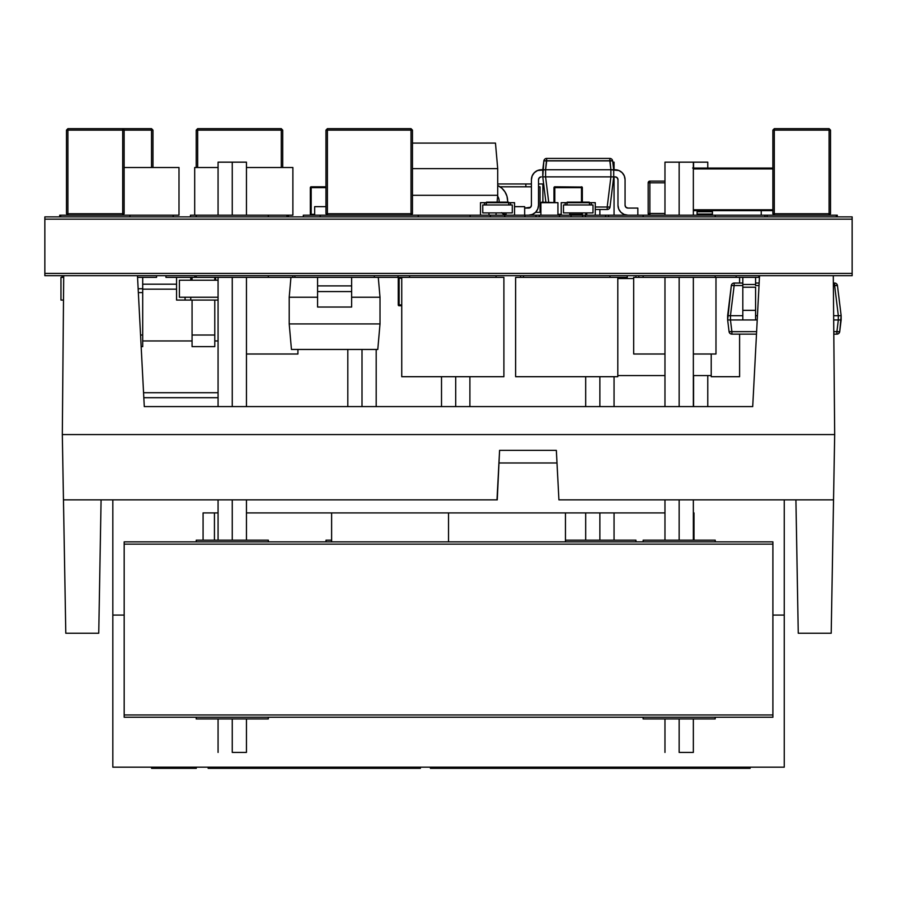 <?xml version="1.0" encoding="UTF-8"?>
<svg xmlns="http://www.w3.org/2000/svg" width="897" height="897" viewBox="0 0 897 897"><rect width="100%" height="100%" fill="white"/><g stroke="black" fill="none" stroke-linecap="round" stroke-linejoin="round"><path stroke-width="1.35" d="M44.85 273.406L852.15 273.406L44.85 273.406L44.85 219.148L852.15 219.148L852.15 273.406L852.15 216.883L44.85 216.883L44.85 219.148L852.15 219.148L44.85 219.148L44.85 273.406L852.15 273.406L852.15 275.682L852.15 273.406L44.85 273.406L44.85 275.682L852.15 275.682L44.85 275.682L44.85 273.406M44.85 219.148L852.15 219.148L852.15 216.883L44.85 216.883L44.85 219.148M292.803 277.375L292.803 275.682L292.803 277.375M290.942 277.375L268.304 277.375L268.304 275.682L268.304 277.375L194.772 277.375L196.219 277.375L196.219 275.682L196.219 277.375L294.889 277.375L294.889 275.682L294.889 277.375L374.341 277.375L374.341 275.682L374.341 277.375L290.942 277.375L289.204 297.243L317.583 297.243L289.204 297.243L290.942 277.375M627.261 277.375L627.261 275.682L627.261 277.375L523.467 277.375L523.467 275.682L523.467 277.375L515.629 277.375L515.629 376.706L617.798 376.706L617.798 277.375L617.798 376.706L515.629 376.706L515.629 277.375L609.96 277.375L609.96 275.682L609.96 277.375L627.261 277.375M401.744 277.375L398.044 277.375L398.044 275.682L398.044 277.375L378.276 277.375L380.014 297.243L380.014 323.918L289.204 323.918L289.204 297.243L289.204 323.918L291.447 349.46L289.204 323.918L380.014 323.918L380.014 297.243L351.635 297.243L380.014 297.243L378.276 277.375L374.341 277.375L401.744 277.375L401.744 376.706L503.901 376.706L503.901 277.375L496.075 277.375L496.075 275.682L496.075 277.375L409.581 277.375L409.581 275.682L409.581 277.375L503.901 277.375L503.901 376.706L401.744 376.706L401.744 277.375L409.581 277.375L401.744 277.375M63.698 277.375L62.151 277.375L62.151 275.682L62.151 277.375L60.962 277.375L60.962 300.08L63.496 300.08L60.962 300.08L60.962 277.375L63.698 277.375M156.571 277.375L156.571 275.682L156.571 277.375L137.544 277.375L156.571 277.375M194.772 277.375L194.772 275.682L194.772 277.375L165.945 277.375L165.945 275.682L165.945 277.375L190.747 277.375L190.747 280.223L179.4 280.223L179.4 297.243L179.4 280.223L218.072 280.223L179.4 280.223L190.747 280.223L190.747 277.375L194.772 277.375M643.115 277.375L638.787 277.375L638.787 275.682L638.787 277.375L633.686 277.375L633.686 354.001L664.969 354.001L633.686 354.001L633.686 277.375L643.115 277.375L643.115 275.682L643.115 277.375L715.201 277.375L715.201 275.682L715.201 277.375L643.115 277.375M520.585 277.375L520.585 275.682L520.585 277.375M759.456 277.375L758.851 277.375L758.851 275.682L758.851 277.375L736.157 277.375L736.157 275.682L736.157 277.375L715.985 277.375L759.456 277.375M60.704 215.179L59.718 215.179L60.704 215.179L60.704 216.883L60.704 215.179L129.908 215.179L129.908 216.883L129.908 215.179L60.704 215.179M837.282 215.179L767.092 215.179L767.092 216.883L767.092 215.179L836.296 215.179L836.296 216.883L836.296 215.179L837.282 215.179L837.282 216.883M173.155 216.883L173.155 215.179L129.908 215.179L173.155 215.179L173.155 216.883M190.456 216.883L190.456 215.179L190.456 216.883M288.486 216.883L288.486 215.179L288.486 216.883M194.694 215.179L190.456 215.179L196.219 215.179L196.219 216.883L196.219 215.179L268.304 215.179L194.694 215.179L194.694 167.504L194.694 215.179M287.04 216.883L287.04 215.179L268.304 215.179L268.304 216.883L268.304 215.179L287.04 215.179L287.04 216.883M539.321 215.179L524.902 215.179L536.014 215.179L536.014 216.883L536.014 215.179L539.321 215.179L539.321 216.883L539.321 215.179L582.568 215.179L539.321 215.179M608.514 216.883L608.514 215.179L608.514 216.883M643.115 215.179L608.514 215.179L643.115 215.179L643.115 216.883L643.115 215.179L715.201 215.179L643.115 215.179M303.321 216.883L303.321 215.179L303.321 216.883M320.195 215.179L303.321 215.179L320.195 215.179L320.195 216.883L320.195 215.179L418.226 215.179L320.195 215.179M418.226 216.883L418.226 215.179L418.226 216.883M504.719 215.179L495.974 215.179L504.719 215.179L504.719 216.883L504.719 215.179L524.902 215.179L504.719 215.179M764.928 216.883L764.928 215.179L761.228 215.179L764.928 215.179L764.928 216.883M767.092 215.179L764.928 215.179L767.092 215.179M582.568 216.883L582.568 215.179L582.568 216.883M585.449 216.883L585.449 215.179L585.449 216.883M605.632 216.883L605.632 215.179L585.449 215.179L605.632 215.179L605.632 216.883M571.041 216.883L571.041 215.179L571.041 216.883M559.504 216.883L559.504 215.179L559.504 216.883M524.902 216.883L524.902 215.179L524.902 216.883M470.129 216.883L470.129 215.179L470.129 216.883M490.311 216.883L490.311 215.179L418.226 215.179L490.311 215.179L490.311 216.883M635.906 275.682L635.906 277.375L635.906 275.682M608.514 215.179L605.632 215.179L608.514 215.179M585.449 215.179L582.568 215.179L585.449 215.179M715.201 216.883L715.201 215.179L715.201 216.883M711.22 375.574L693.347 375.574L711.22 375.574M664.969 375.574L617.798 375.574L664.969 375.574M617.798 278.519L633.686 278.519L617.798 278.519M711.22 376.706L711.22 354.001L711.22 376.706L739.599 376.706L711.22 376.706M739.599 277.375L739.599 283.06L739.599 277.375M739.599 334.133L739.599 376.706L739.599 334.133M398.268 304.902L399.12 304.902L399.12 305.754L399.12 277.375A0.852 0.852 0 0 0 398.268 278.227L398.268 304.902L399.12 305.754A0.852 0.852 0 0 1 398.268 304.902L401.744 304.902L399.12 304.902L399.12 278.227L398.268 278.227A0.852 0.852 0 0 1 399.12 277.375L398.268 278.227L398.268 304.902L399.12 305.754L401.744 305.754L398.515 305.507M399.12 277.375L399.12 278.227L401.744 278.227L398.268 278.227L398.515 277.633M297.916 354.001L297.916 349.46L297.916 354.001L246.451 354.001L297.916 354.001M215.616 277.375L215.616 280.223L215.616 277.375M218.072 297.243L179.4 297.243L218.072 297.243M218.072 300.08L190.747 300.08L190.747 297.243L190.747 300.08L218.072 300.08M179.4 280.223L179.4 297.243L185.074 297.243L179.4 297.243L179.4 280.223M176.563 300.08L176.563 277.375L176.563 300.08L185.074 300.08L176.563 300.08M185.074 297.243L185.074 300.08L190.747 300.08L185.074 300.08L185.074 297.243M317.583 307.043L351.635 307.043L351.635 291.57L317.583 291.57L317.583 285.896L351.635 285.896L351.635 307.043L317.583 307.043L317.583 291.57L317.583 307.043M377.783 349.46L291.447 349.46L377.783 349.46L380.014 323.918L377.783 349.46M317.583 285.896L351.635 285.896L351.635 277.375L351.635 291.57L317.583 291.57L317.583 277.375L317.583 285.896M715.985 354.001L715.985 277.375L715.201 277.375L715.985 277.375L715.985 354.001L693.347 354.001L715.985 354.001M731.347 331.699L756.62 331.643L731.896 331.643L730.45 319.949L742.817 319.949L730.472 319.949L730.472 315.688L742.817 315.688L730.45 315.688L734.161 285.549L742.817 285.549L733.611 285.493M757.236 319.949L755.588 319.949L757.236 319.949M755.588 315.688L757.449 315.688L755.588 315.688M836.609 285.403L837.45 285.549A2.837 2.837 0 0 0 834.636 283.06L834.636 285.549L836.609 285.403L833.38 285.549L834.636 285.549L834.636 283.06L833.358 283.06L834.636 283.06A2.837 2.837 0 0 1 837.45 285.549L841.151 315.688L839.715 331.643A2.837 2.837 0 0 1 836.901 334.133L836.901 331.643L833.784 331.643L838.874 331.789L836.901 331.643L836.901 334.133A2.837 2.837 0 0 0 839.715 331.643L838.874 331.789M759.154 283.06L755.588 283.06L759.154 283.06M732.176 285.403L731.335 285.549L727.635 315.688L730.45 315.688L734.161 285.549L731.335 285.549A2.837 2.837 0 0 1 734.161 283.06L742.817 283.06L734.161 283.06A2.837 2.837 0 0 0 731.335 285.549L727.635 319.949L729.07 331.643L731.896 331.643L730.45 319.949L727.635 319.949L730.472 319.949L730.472 315.688L727.635 315.688L730.45 315.688L727.635 315.688L727.635 319.949L730.45 319.949L727.635 319.949L729.07 331.643A2.837 2.837 0 0 0 731.896 334.133L756.496 334.133L731.896 334.133A2.837 2.837 0 0 1 729.07 331.643L729.911 331.789M834.636 285.549L838.336 315.688L841.151 315.688L838.336 315.688L841.151 315.688L837.45 285.549L834.636 285.549L838.336 315.688L833.638 315.688L838.314 315.688L838.314 319.949L833.672 319.949L838.336 319.949L836.901 331.643L839.715 331.643L841.151 319.949L838.336 319.949L841.151 319.949L838.336 319.949L836.901 331.643M833.806 334.133L836.901 334.133L833.806 334.133M755.588 285.549L759.03 285.549L755.588 285.549M734.161 285.549L734.161 283.06L734.161 285.549M731.896 334.133L731.896 331.643L731.896 334.133M841.151 315.688L838.314 315.688L838.314 319.949L841.151 319.949L841.151 315.688M742.817 284.472L742.817 277.375L742.817 284.472L755.588 284.472L755.588 277.375L755.588 284.472L742.817 284.472L742.817 310.351L755.588 310.351L755.588 287.219L742.817 287.219L742.817 319.949L755.588 319.949L755.588 310.351L742.817 310.351L742.817 319.949L755.588 319.949L755.588 287.219L742.817 287.219L742.817 285.268M755.588 284.472L755.588 285.268M176.563 284.192L142.701 284.192L176.563 284.192M143.823 397.707L218.072 397.707L143.823 397.707M214.775 340.95L218.072 340.95L214.775 340.95M218.072 392.718L143.565 392.718L218.072 392.718M142.701 340.95L192.07 340.95L142.701 340.95M142.701 289.17L176.563 289.17L142.701 289.17M142.701 288.733L142.701 277.375L142.701 288.733L138.138 288.733L142.701 288.733L142.701 335.03L140.56 335.03L142.701 335.03L142.701 292.59L138.34 292.59L142.701 292.59L142.701 289.798M141.165 346.623L142.701 346.623L142.701 335.03L142.701 346.623L141.165 346.623M192.07 280.223L192.07 277.375L192.07 280.223M214.775 277.375L214.775 280.223L214.775 277.375M192.07 346.623L214.775 346.623L214.775 335.03L192.07 335.03L192.07 346.623L214.775 346.623L214.775 335.03L192.07 335.03L192.07 300.08L192.07 346.623M214.775 300.08L214.775 335.03L214.775 300.08M497.712 195.311L497.712 168.636L497.712 195.311L412.463 195.311L497.712 195.311L497.106 202.117L497.712 195.311M495.974 215.179L496.164 212.903L495.974 215.179L490.311 215.179L495.974 215.179M412.463 168.636L497.712 168.636L495.469 143.094L497.712 168.636L412.463 168.636M412.463 143.094L450.07 143.094L412.463 143.094M495.469 143.094L450.07 143.094L495.469 143.094M325.959 206.658L314.668 206.658L325.959 206.658M314.668 215.179L314.668 206.658L314.668 215.179M497.712 185.511A17.032 17.032 0 0 1 507.635 200.984L506.951 196.196L504.944 191.79L501.782 188.135L497.712 185.511M514.542 206.658L524.667 206.658L524.667 215.179L524.667 206.658L514.542 206.658M501.849 212.903A8.51 8.51 0 0 0 506.031 215.022L501.625 212.679M499.124 202.117L499.124 200.984A8.51 8.51 0 0 0 497.633 196.174A8.51 8.51 0 0 1 499.124 200.984L499.124 202.117M508.868 202.688L514.542 202.688L510.572 202.688L510.572 204.965L512.277 204.965L510.572 204.965L510.572 202.688L486.163 202.688L486.163 204.965L486.488 202.117L486.163 202.688L508.868 202.688L508.543 202.117L508.868 204.965L508.868 202.688M512.277 204.965L512.277 212.903L506.031 212.903L506.031 215.179L506.031 212.903L489 212.903L489 215.179L489 212.903L512.277 212.903L512.277 204.965L512.277 212.903M514.542 215.179L514.542 202.688L514.542 215.179M482.754 204.965L484.458 204.965L484.458 202.688L480.489 202.688L480.489 215.179L480.489 202.688L486.163 202.688L484.458 202.688L484.458 204.965L482.754 204.965L482.754 212.903L489 212.903L482.754 212.903L482.754 204.965L482.754 212.903M484.458 204.965L510.572 204.965L484.458 204.965M508.543 202.117L486.488 202.117L508.543 202.117M540.902 202.688L557.923 202.688L540.902 202.688L540.902 215.179L540.902 202.688M557.923 215.179L557.923 202.688L557.923 215.179M541.351 202.688L541.676 202.117L541.351 202.688M557.474 202.688L541.676 202.117L557.474 202.688M589.598 202.688L595.272 202.688L591.302 202.688L591.302 204.965L593.007 204.965L591.302 204.965L591.302 202.688L566.893 202.688L566.893 204.965L567.218 202.117L566.893 202.688L589.598 202.688L589.273 202.117L589.598 204.965L589.598 202.688M593.007 204.965L593.007 212.903L586.761 212.903L586.761 215.179L586.761 212.903L569.73 212.903L569.73 215.179L569.73 212.903L593.007 212.903L593.007 204.965L593.007 212.903M595.272 215.179L595.272 202.688L595.272 215.179M563.484 204.965L565.188 204.965L565.188 202.688L561.219 202.688L561.219 215.179L561.219 202.688L566.893 202.688L565.188 202.688L565.188 204.965L563.484 204.965L563.484 212.903L569.73 212.903L563.484 212.903L563.484 204.965L563.484 212.903M565.188 204.965L591.302 204.965L565.188 204.965M589.273 202.117L567.218 202.117L589.273 202.117M554.817 186.8L554.817 202.117L554.817 186.8L582.097 187.047L554.817 186.8L553.965 187.652L554.211 187.047L553.965 202.117L553.965 187.652A0.852 0.852 0 0 1 554.817 186.8L554.211 187.047M581.491 215.179L581.491 214.327L581.491 215.179A0.852 0.852 0 0 0 582.344 214.327L581.491 214.327L581.491 212.903L581.491 214.327L582.344 214.327L582.097 214.921L582.344 212.903L582.344 214.327A0.852 0.852 0 0 1 581.491 215.179L582.097 214.921M582.344 187.652L553.965 187.652L582.344 187.652L581.491 186.8A0.852 0.852 0 0 1 582.344 187.652L582.344 202.117L582.097 187.047M581.491 187.652L581.491 202.117L581.491 187.652M581.491 214.327L569.73 214.327L581.491 214.327M561.219 214.327L557.923 214.327L561.219 214.327M173.155 215.179L178.996 215.179L178.996 167.504L124.134 167.504L178.996 167.504L178.996 215.179L173.155 215.179M287.04 215.179L292.882 215.179L292.882 167.504L246.451 167.504L292.882 167.504L292.882 215.179L287.04 215.179M218.072 167.504L194.694 167.504L218.072 167.504M310.328 214.327L310.328 187.652L311.181 187.652L311.181 186.8L325.959 186.8L311.181 186.8L311.181 214.327L310.328 214.327L311.181 215.179A0.852 0.852 0 0 1 310.328 214.327L311.181 214.327L311.181 215.179L311.181 214.327L314.668 214.327L311.181 214.327L311.181 187.652L310.328 187.652A0.852 0.852 0 0 1 311.181 186.8L310.328 187.652L310.328 214.327L311.181 215.179L310.586 214.921M311.181 186.8L310.586 187.047M311.181 187.652L325.959 187.652L311.181 187.652M540.039 212.342L540.039 186.8L540.039 212.342L535.531 212.342L540.039 212.342L535.531 212.342L540.039 212.342L540.039 186.8L538.514 186.8L540.039 186.8L538.514 186.8L540.039 186.8L540.039 212.342M500.021 186.8L531.416 186.8L500.021 186.8M497.712 183.963L525.844 183.963L525.844 186.8L525.844 183.963L497.712 183.963M542.876 183.963L542.876 202.117L542.876 183.963L538.514 183.963L542.876 183.963M531.416 183.963L525.844 183.963L531.416 183.963M609.175 207.151L607.202 207.005L607.202 209.494L607.202 207.005L595.272 207.005L610.016 207.005A2.837 2.837 0 0 1 607.202 209.494L595.272 209.494L607.202 209.494A2.837 2.837 0 0 0 610.016 207.005L609.175 207.151L610.016 207.005L613.716 176.866L613.716 169.768L612.629 160.911L611.788 160.776L612.629 160.911A2.837 2.837 0 0 0 609.814 158.421L546.677 158.421A2.837 2.837 0 0 0 543.862 160.911L542.775 176.866L545.869 202.117L542.775 176.866L610.879 176.866L610.879 169.768L545.611 169.768L545.589 176.866L548.695 202.117L545.589 176.866L542.775 176.866L545.589 176.866L545.611 169.768L610.902 169.768L609.814 160.911L546.677 160.911L545.611 169.768L537.55 170.531L534.332 172.684L532.179 175.902L531.416 179.703A9.934 9.934 0 0 1 541.351 169.768L545.589 169.768L542.775 169.768L542.775 176.866L610.902 176.866L610.879 169.768L615.14 169.768A9.934 9.934 0 0 1 625.063 179.703L625.063 205.245L625.063 179.703L624.312 175.902L622.159 172.684L618.941 170.531L610.902 169.768L613.716 169.768L612.629 160.911L609.814 160.911L609.814 158.421L546.677 158.421L546.677 160.911L543.862 160.911L542.775 169.768L545.589 169.768L546.677 158.421A2.837 2.837 0 0 0 543.862 160.911L543.862 160.911M607.202 207.005L610.902 176.866L615.14 176.866A2.837 2.837 0 0 1 617.977 179.703L617.977 205.245L617.977 179.703L617.147 177.696L615.14 176.866L610.902 176.866L607.202 207.005M539.344 177.696L538.514 179.703L538.514 205.245A9.934 9.934 0 0 1 528.58 215.179L532.381 214.417L535.61 212.264L537.763 209.046L538.514 205.245L538.514 179.703A2.837 2.837 0 0 1 541.351 176.866L539.344 177.696L541.351 176.866M531.416 205.245L530.587 207.252L531.416 205.245L530.587 207.252L531.416 205.245L531.416 179.703L531.416 205.245A2.837 2.837 0 0 1 528.58 208.082L524.667 208.082L530.587 207.252L528.58 208.082M627.911 215.179A9.934 9.934 0 0 1 617.977 205.245L618.728 209.046L620.881 212.264L624.11 214.417L627.911 215.179M637.834 215.179L637.834 208.082L627.911 208.082A2.837 2.837 0 0 1 625.063 205.245L625.904 207.252L627.911 208.082L637.834 208.082L637.834 215.179M617.147 177.696L615.14 176.866M625.063 205.245L625.904 207.252L627.911 208.082M544.087 160.81L544.703 160.776L544.087 160.81M544.703 160.776L611.788 160.776M610.016 207.005L613.716 176.866L613.716 169.768L610.902 169.768L609.814 158.421A2.837 2.837 0 0 1 612.629 160.911M613.716 176.866L610.902 176.866L613.716 176.866M712.42 211.77L697.092 211.77L712.42 211.77M697.092 214.035L712.42 214.035L697.092 214.035M648.172 182.82L648.172 213.475L649.877 213.475L649.877 182.82L664.969 182.82L648.172 182.82L648.172 213.475A1.704 1.704 0 0 0 649.877 215.179L649.877 181.127L664.969 181.127L649.877 181.127L649.877 182.82L648.172 182.82A1.704 1.704 0 0 1 649.877 181.127L648.172 182.82M664.969 213.475L649.877 213.475L649.877 215.179A1.704 1.704 0 0 1 648.172 213.475L664.969 213.475M693.347 210.638L772.866 210.638L693.347 210.638M772.866 168.064L693.347 168.064L772.866 168.064M772.866 168.916L693.347 168.916L772.866 168.916M693.347 209.786L772.866 209.786L693.347 209.786M697.092 215.179L697.092 210.638L697.092 215.179M712.42 210.638L712.42 215.179L712.42 210.638M761.228 210.638L761.228 215.179L715.201 215.179L761.228 215.179L761.228 210.638M692.652 168.008L693.347 168.008M152.972 167.504L152.972 130.121L151.526 128.675L122.698 128.675L151.526 128.675L151.526 167.504L151.526 128.675L152.972 130.121L152.972 167.504M124.134 130.121L152.972 130.121L124.134 130.121L122.698 128.675L124.134 130.121L124.134 213.733L124.134 130.121L122.698 130.121L122.698 213.733L67.914 213.733L67.914 130.121L122.698 130.121L122.698 128.675L122.698 130.121L124.134 130.121M282.712 167.504L282.712 130.121L281.277 128.675L197.665 128.675L281.277 128.675L281.277 167.504L281.277 128.675L282.712 130.121L282.712 167.504M196.219 130.121L196.219 167.504L196.219 130.121L282.712 130.121L197.665 130.121L197.665 128.675L197.665 167.504L197.665 130.121L196.219 130.121L197.665 128.675L196.219 130.121M412.463 213.733L412.463 130.121L411.017 128.675L327.405 128.675L411.017 128.675L411.017 213.733L327.405 213.733L327.405 130.121L411.017 130.121L411.017 128.675L412.463 130.121L412.463 213.733L411.017 213.733L411.017 130.121L412.463 130.121L327.405 130.121L327.405 128.675L327.405 213.733L325.959 213.733L325.959 130.121L325.959 213.733L327.405 215.179L327.405 213.733L411.017 213.733L411.017 215.179L412.463 213.733L411.017 213.733L411.017 215.179L412.463 213.733M325.959 130.121L327.405 130.121L325.959 130.121L327.405 128.675L325.959 130.121M327.405 215.179L327.405 213.733L325.959 213.733L327.405 215.179M66.479 130.121L66.479 213.733L66.479 130.121L67.914 128.675L122.698 128.675L67.914 128.675L67.914 130.121L122.698 130.121L122.698 215.179L124.134 213.733L122.698 213.733L122.698 215.179L124.134 213.733L66.479 213.733L67.914 215.179L67.914 213.733L66.479 213.733L67.914 215.179L67.914 128.675L66.479 130.121L67.914 130.121L66.479 130.121M772.866 130.121L772.866 213.733L772.866 130.121L774.302 128.675L829.086 128.675L830.521 130.121L829.086 128.675L829.086 213.733L774.302 213.733L774.302 130.121L830.521 130.121L830.521 213.733L830.521 130.121L829.086 130.121L829.086 128.675L774.302 128.675L774.302 130.121L829.086 130.121L829.086 215.179L830.521 213.733L829.086 213.733L829.086 215.179L830.521 213.733L772.866 213.733L774.302 215.179L774.302 213.733L772.866 213.733L774.302 215.179L774.302 128.675L772.866 130.121L774.302 130.121L772.866 130.121M455.71 406.588L455.71 376.706L455.71 406.588M693.572 162.166L693.572 168.008L693.572 162.166L707.767 162.166L693.572 162.166M693.572 406.588L693.572 375.574L693.572 406.588M679.152 162.166L664.969 162.166L679.152 162.166L679.152 215.179L679.152 162.166L693.347 162.166L679.152 162.166M679.152 752.426L679.152 718.946L679.152 752.426L693.347 752.426L679.152 752.426M679.152 540.162L679.152 499.864L679.152 540.162M679.152 406.588L679.152 277.375L679.152 406.588M232.256 162.166L218.072 162.166L232.256 162.166L232.256 215.179L232.256 162.166L246.451 162.166L232.256 162.166M232.256 752.426L232.256 718.946L232.256 752.426L246.451 752.426L232.256 752.426M232.256 540.162L232.256 499.864L232.256 540.162M232.256 406.588L232.256 277.375L232.256 406.588M599.869 540.162L599.869 512.916L599.869 540.162M599.869 406.588L599.869 376.706L599.869 406.588M599.869 215.179L599.869 209.494L599.869 215.179M614.053 162.166L612.786 162.166L614.053 162.166L614.053 169.768M362.007 406.588L362.007 349.46L362.007 406.588M98.748 633.237L65.795 633.237L63.463 499.864L496.994 499.864L63.463 499.864L62.319 434.574L63.709 275.682L62.319 434.574L65.795 633.237L98.748 633.237L101.081 499.864L98.748 633.237M831.205 633.237L798.252 633.237L795.919 499.864L558.921 499.864L556.342 450.361L558.921 499.864L556.342 450.361L499.584 450.361L496.994 499.864L499.584 450.361L497.252 499.864L499.584 450.361L556.342 450.361L558.921 499.864L795.919 499.864L798.252 633.237L831.205 633.237L833.537 499.864L795.919 499.864L833.537 499.864L834.681 434.574L62.319 434.574L834.681 434.574L831.205 633.237M499.18 462.975L556.734 462.975L499.18 462.975M833.291 275.682L834.681 434.585L833.291 275.682M752.718 406.588L759.535 275.682L752.718 406.588L144.282 406.588L752.718 406.588M137.465 275.682L144.282 406.588L137.465 275.682M772.9 714.965L124.178 714.965L124.178 544.131L772.9 544.131L124.178 544.131L124.178 714.965L772.9 714.965L772.9 544.131L772.9 714.965L124.178 714.965L124.178 717.241L124.178 714.965L772.9 714.965L772.9 717.241L124.178 717.241L772.9 717.241L772.9 714.965M124.178 544.131L124.178 541.866L124.178 544.131L772.9 544.131L772.9 541.866L124.178 541.866L772.9 541.866L772.9 544.131L124.178 544.131M268.338 540.162L268.338 541.866L268.338 540.162L196.252 540.162L196.252 541.866L196.252 540.162L268.338 540.162M268.304 718.946L196.219 718.946L196.219 717.241L196.219 718.946L268.304 718.946L268.304 717.241L268.304 718.946M565.458 540.162L635.951 540.162L565.458 540.162M635.951 541.866L635.951 540.162L635.951 541.866M715.201 718.946L715.201 717.241L715.201 718.946L643.115 718.946L643.115 717.241L643.115 718.946L715.201 718.946M643.16 540.162L715.234 540.162L715.234 541.866L715.234 540.162L643.16 540.162L643.16 541.866L643.16 540.162M326.003 540.162L331.621 540.162L326.003 540.162L326.003 541.866L326.003 540.162M448.534 541.866L448.534 512.916L448.534 541.866M693.998 512.916L693.998 540.162L693.998 512.916L693.347 512.916M664.969 512.916L246.451 512.916L664.969 512.916M203.081 512.916L203.081 540.162L203.081 512.916L218.072 512.916L208.866 512.916M784.247 615.084L784.247 499.864L784.247 615.084L772.9 615.084L784.247 615.084L772.9 615.084L784.247 615.084L784.247 767.182L784.247 615.084M124.178 615.084L112.831 615.084L112.831 499.864L112.831 767.182L112.831 615.084L124.178 615.084M784.247 767.182L112.831 767.182L784.247 767.182M735.338 767.182L735.338 768.325L750.139 768.325L750.139 767.182L750.139 768.325L735.338 768.325L735.338 767.182M724.574 767.182L724.574 768.325L735.338 768.325L724.574 768.325L724.574 767.182M714.012 767.182L714.012 768.325L724.574 768.325L714.012 768.325L714.012 767.182M698.214 767.182L698.214 768.325L714.012 768.325L698.214 768.325L698.214 767.182M662.692 767.182L662.692 768.325L676.36 768.325L676.36 767.182L676.36 768.325L696.397 768.325L696.397 767.182L696.397 768.325L698.214 768.325L697.305 768.325L697.305 767.182L697.305 768.325L662.692 768.325L662.692 767.182M643.564 767.182L643.564 768.325L662.692 768.325L643.564 768.325L643.564 767.182M608.951 767.182L608.951 768.325L622.608 768.325L622.608 767.182L622.608 768.325L642.656 768.325L642.656 767.182L642.656 768.325L643.564 768.325L608.951 768.325L608.951 767.182M589.822 767.182L589.822 768.325L608.951 768.325L589.822 768.325L589.822 767.182M557.026 767.182L557.026 768.325L573.418 768.325L573.418 767.182L573.418 768.325L587.995 768.325L587.995 767.182L587.995 768.325L589.822 768.325L557.026 768.325L557.026 767.182M549.289 767.182L549.289 768.325L557.026 768.325L549.289 768.325L549.289 767.182M540.633 767.182L540.633 768.325L549.289 768.325L540.633 768.325L540.633 767.182M524.24 767.182L524.24 768.325L540.633 768.325L524.24 768.325L524.24 767.182M510.572 767.182L510.572 768.325L524.24 768.325L510.572 768.325L510.572 767.182M507.837 768.325L430.414 768.325L430.414 767.182L430.414 768.325L444.071 768.325L444.071 767.182L444.071 768.325L460.475 768.325L460.475 767.182L460.475 768.325L469.131 768.325L469.131 767.182L469.131 768.325L476.868 768.325L476.868 767.182L476.868 768.325L493.26 768.325L493.26 767.182L493.26 768.325L507.837 768.325L507.837 767.182L507.837 768.325L510.572 768.325M380.373 768.325L420.211 768.325L420.211 767.182L420.39 768.325L420.39 767.182L420.39 768.325L380.373 768.325L380.373 767.182L380.373 768.325L379.88 767.182L379.88 768.325L377.839 768.325L377.839 767.182L377.839 768.325L374.374 768.325L374.374 767.182L374.374 768.325L369.609 768.325L369.609 767.182L369.609 768.325L363.666 768.325L363.666 767.182L363.666 768.325L356.692 768.325L356.692 767.182L356.692 768.325L348.798 768.325L348.798 767.182L348.798 768.325L340.12 768.325L340.12 767.182L340.12 768.325L330.791 768.325L330.791 767.182L330.791 768.325L320.924 768.325L320.924 767.182L320.924 768.325L315.935 768.325L315.935 767.182L315.935 768.325L311.595 768.325L311.595 767.182L311.595 768.325L307.346 768.325L307.346 767.182L307.346 768.325L303.208 768.325L303.208 767.182L303.208 768.325L299.183 768.325L299.183 767.182L299.183 768.325L295.292 768.325L295.292 767.182L295.292 768.325L291.536 768.325L291.536 767.182L291.536 768.325L287.926 768.325L287.926 767.182L287.926 768.325L284.495 768.325L284.495 767.182L284.495 768.325L272.509 768.325L272.509 767.182L272.509 768.325L258.302 768.325L258.302 767.182L258.302 768.325L257.013 768.325L257.013 767.182L257.013 768.325L244.388 768.325L244.388 767.182L244.208 768.325L244.208 767.182L244.208 768.325L258.986 768.325L258.986 767.182L258.986 768.325L281.221 768.325L281.221 767.182L281.221 768.325L380.373 768.325M242.762 767.182L242.762 768.325L244.208 768.325L242.762 768.325L242.762 767.182M234.566 767.182L234.566 768.325L242.762 768.325L234.566 768.325L234.566 767.182M221.817 768.325L234.566 768.325L221.817 768.325L221.817 767.182L221.817 768.325L208.149 768.325L208.149 767.182L208.149 768.325L221.817 768.325M196.308 767.182L196.308 768.325L196.308 767.182M177.976 768.325L151.582 768.325L151.582 767.182L151.582 768.325L173.693 768.325L173.693 767.182L173.693 768.325L189.435 768.325L189.435 767.182L189.435 768.325L196.174 768.325M182.181 768.325L195.03 768.325M59.718 216.883L59.718 215.179M441.515 376.706L441.515 406.588M469.893 376.706L469.893 406.588M707.767 162.166L707.767 168.064M707.767 214.035L707.767 215.179M707.767 375.574L707.767 406.588M664.969 162.166L664.969 215.179M664.969 277.375L664.969 406.588M664.969 499.864L664.969 540.162M664.969 718.946L664.969 752.426M693.347 162.166L693.347 215.179M693.347 277.375L693.347 406.588M693.347 499.864L693.347 540.162M693.347 718.946L693.347 752.426M218.072 162.166L218.072 215.179M218.072 277.375L218.072 406.588M218.072 499.864L218.072 540.162M218.072 718.946L218.072 752.426M246.451 162.166L246.451 215.179M246.451 277.375L246.451 406.588M246.451 499.864L246.451 540.162M246.451 718.946L246.451 752.426M585.685 212.903L585.685 215.179M585.685 376.706L585.685 406.588M585.685 512.916L585.685 540.162M614.053 176.866L614.053 215.179M614.053 376.706L614.053 406.588M614.053 512.916L614.053 540.162M347.812 349.46L347.812 406.588M376.191 349.46L376.191 406.588M331.621 512.916L331.621 541.866M565.458 512.916L565.458 541.866M214.439 540.162L214.439 512.916"/></g></svg>
